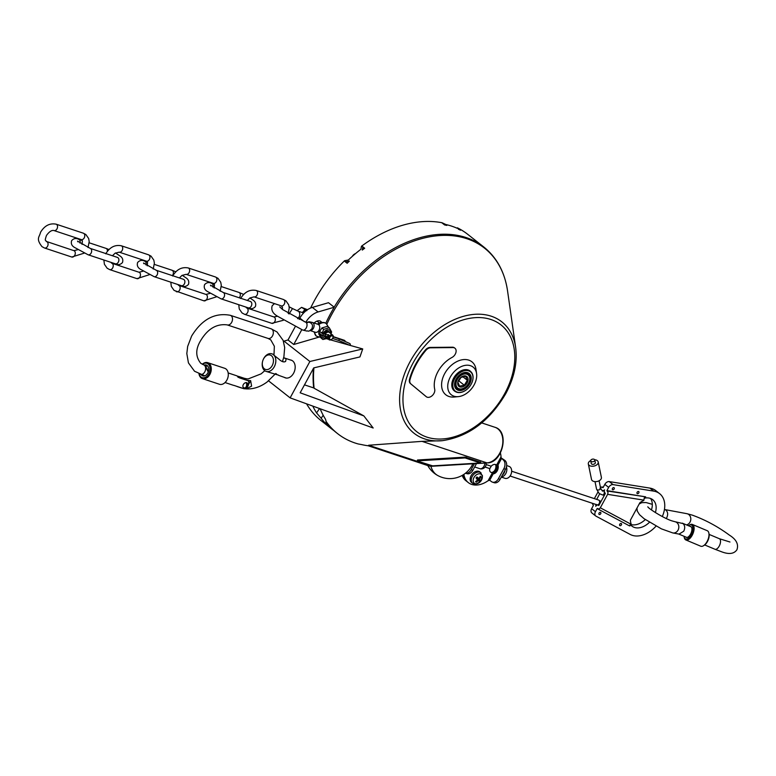 <?xml version="1.0" encoding="UTF-8"?>
<svg xmlns="http://www.w3.org/2000/svg" width="776" height="776" viewBox="0 0 776 776"><rect width="100%" height="100%" fill="white"/><g stroke="black" fill="none" stroke-linecap="round" stroke-linejoin="round"><path stroke-width="1.16" d="M310.06 330.527L315.347 332.283A4.2 2.958 -71.7 0 0 319.062 330.178A4.2 2.958 -71.7 0 0 318.82 324.805L318.47 324.533A4.2 2.958 -71.7 0 0 317.995 324.31L312.321 322.428A4.2 2.958 -71.7 0 1 313.397 328.306A4.2 2.958 108.3 0 1 310.119 330.498M314.649 332.05A7.983 5.5 128.3 0 0 316.259 336.047L313.95 331.818A6.305 4.346 128.3 0 1 313.533 331.682M317.316 324.077L320.566 322.409L324.31 322.515L326.153 323.505A7.983 5.5 -51.7 0 0 324.96 322.865A7.983 5.5 128.3 0 0 318.596 324.62M316.259 336.047L316.356 336.124A7.983 5.5 -51.7 0 1 314.746 332.079M318.694 324.698A7.983 5.5 -51.7 0 1 325.057 322.942A7.983 5.5 -51.7 0 1 326.25 323.582L326.153 323.505A7.983 5.5 -51.7 0 1 326.201 323.543M225.04 382.539L233.246 385.255A5.044 3.55 -71.7 0 0 233.867 385.371L244.081 388.757A5.044 3.55 -71.7 0 0 247.913 386.108A5.044 3.55 -71.7 0 0 248.388 380.822L239.406 377.854M238.184 377.446A5.044 3.55 -71.7 0 0 237.194 376.098A5.044 3.55 -71.7 0 0 236.418 375.681L228.173 372.946M236.99 375.953L238.416 376.428L238.814 377.388M227.3 379.221A7.566 5.325 -71.7 0 0 227.329 379.173A7.566 5.325 -71.7 0 0 228.018 377.107A7.566 5.325 -71.7 0 0 228.028 377.049M219.181 384.168A8.41 5.917 -71.7 0 0 219.463 384.275A8.41 5.917 -71.7 0 0 227.281 379.28A8.41 5.917 -71.7 0 0 228.037 376.981A8.41 5.917 -71.7 0 0 225.03 368.416A8.41 5.917 -71.7 0 0 224.749 368.309A8.41 5.917 -71.7 0 0 224.458 368.231M198.995 373.848A8.41 5.917 -71.7 0 0 202.167 378.533A8.41 5.917 -71.7 0 0 202.439 378.63A8.41 5.917 -71.7 0 0 210.636 372.713A8.41 5.917 -71.7 0 0 208.016 362.78A8.41 5.917 -71.7 0 0 207.735 362.673A8.41 5.917 -71.7 0 0 202.293 364.274M202.449 364.342A7.566 5.325 108.3 0 1 207.153 363.381A7.566 5.325 108.3 0 1 209.442 372.499A7.566 5.325 108.3 0 1 201.886 377.553A7.566 5.325 108.3 0 1 199.151 373.916M201.1 374.604A5.713 4.026 -71.7 0 0 202.536 375.817A5.713 4.026 -71.7 0 0 202.72 375.894A5.713 4.026 -71.7 0 0 208.288 371.869A5.713 4.026 -71.7 0 0 206.513 365.108A5.713 4.026 -71.7 0 0 206.319 365.04A5.713 4.026 -71.7 0 0 204.379 365.06M206.212 366.951L204.039 364.953M204.796 375.826L194.534 371.238L188.442 362.887L186.812 353.555L187.666 346.416L191.633 336.037C201.944 319.295 214.855 312.389 230.365 315.318A5.044 3.55 108.3 0 1 231.151 315.745A5.044 3.55 108.3 0 1 231.927 321.807A5.044 3.55 108.3 0 1 227.193 324.892C216.562 323.534 207.658 328.849 200.499 340.848C195.436 349.326 195.523 356.815 200.78 363.313L204.864 365.389L208.249 371.985L206.891 368.144M246.118 382.616A2.939 2.027 128.3 0 0 243.315 384.595A2.939 2.027 128.3 0 0 244.188 387.855A2.939 2.027 128.3 0 0 244.479 387.874A3.152 1.998 -90.6 0 0 244.692 387.893A3.152 1.998 -90.6 0 0 246.448 386.157A3.152 1.998 -90.6 0 0 246.118 382.616A2.939 2.027 128.3 0 1 247.583 383.557A3.152 3.152 0 0 1 244.188 387.855M685.615 536.934A5.888 2.871 -67.2 0 0 686.178 537.351A5.888 2.871 -67.2 0 0 690.582 534.111A5.888 2.871 -67.2 0 0 690.727 526.506A5.888 2.871 -67.2 0 0 690.039 526.39M684.122 536.914L684.316 537.758A8.41 4.103 -67.2 0 0 685.877 539.96L700.757 546.217A8.41 4.103 -67.2 0 0 703.425 545.78L704.162 545.334A7.566 3.686 -67.2 0 0 707.44 541.551A7.566 3.686 -67.2 0 0 709.022 533.762L708.827 532.928A8.41 4.103 -67.2 0 0 707.275 530.716L692.386 524.46A8.41 4.103 -67.2 0 0 689.718 524.896L688.981 525.342A7.566 3.686 112.8 0 1 692.784 526.933A7.566 3.686 112.8 0 1 691.193 534.732A7.566 3.686 112.8 0 1 684.122 536.914A7.566 3.686 112.8 0 1 684.005 536.264M703.425 545.78A8.41 4.103 -67.2 0 0 707.062 541.58A8.41 4.103 -67.2 0 0 708.827 532.928M685.877 539.96A8.41 4.103 -67.2 0 0 692.173 535.324A8.41 4.103 -67.2 0 0 692.386 524.46M688.438 525.721A7.566 3.686 112.8 0 1 688.981 525.342M664.45 509.366L666.012 510.152C667.913 512.102 668.146 514.643 666.71 517.767L666.254 518.494M679.048 534.101L683.763 531.201C685.198 528.078 684.965 525.546 683.064 523.587L674.907 521.695A5.713 4.947 100.6 0 1 676.546 522.374A5.713 4.947 100.6 0 1 678.04 530.134A5.713 4.947 -79.4 0 1 672.811 532.937L679.048 534.101M327.394 338.404L322.894 339.5L321.089 338.074L318.713 333.825L320.517 335.242L320.876 334.805M322.282 332.768L323.708 329.363L329.276 327.744L331.643 331.992L331.022 333.767M323.33 333.205A4.879 3.356 -51.7 0 1 329.005 329.897A4.879 3.356 -51.7 0 1 330.634 333.467M326.997 338.084A4.879 3.356 -51.7 0 1 324.416 338.336A4.879 3.356 -51.7 0 1 322.709 335.445M322.894 339.5L320.517 335.242M329.276 327.744L327.472 326.318L321.904 327.947L319.421 331.876M321.904 327.947L323.708 329.363M302.204 312.505L303.076 311.768A6.654 4.588 -51.7 0 1 306.19 310.662M306.811 310.672L301.563 307.354L297.024 310.759M303.076 311.768L304.667 309.799M301.563 307.354L307.519 309.711M325.212 333.961A3.366 2.318 -51.7 0 1 329.053 331.808A3.366 2.318 -51.7 0 1 329.558 332.079L328.791 331.478A3.366 2.318 128.3 0 0 328.287 331.207A3.366 2.318 128.3 0 0 324.32 333.602M324.009 335.717A3.366 2.318 128.3 0 0 324.63 336.755L325.396 337.356A3.366 2.318 -51.7 0 1 324.717 335.872M326.541 337.725A3.366 2.318 -51.7 0 1 325.901 337.628A3.366 2.318 -51.7 0 1 325.396 337.356M329.558 332.079A3.366 2.318 -51.7 0 1 330.178 333.108M331.885 339.18A2.939 2.027 -51.7 0 1 331.769 339.277A2.939 2.027 -51.7 0 1 329.441 339.907A2.939 2.027 -51.7 0 1 329.005 339.675A2.939 2.027 -51.7 0 1 329.024 336.396A2.939 2.027 -51.7 0 1 332.206 334.815A2.939 2.027 -51.7 0 1 332.652 335.048L329.296 332.409A2.939 2.027 128.3 0 0 328.859 332.176A2.939 2.027 128.3 0 0 325.493 334.049M325.076 335.95A2.939 2.027 128.3 0 0 325.658 337.026L329.005 339.675M326.861 336.541L327.501 337.24M327.268 337.114L328.617 334.64L327.346 334.669M332.652 335.048A2.939 2.027 -51.7 0 1 332.904 337.832A2.939 2.027 -51.7 0 1 332.846 337.967M332.293 335.921A2.105 1.445 -51.7 0 1 332.788 338.074A2.105 1.445 -51.7 0 1 331.983 339.102A2.105 1.445 -51.7 0 1 330.324 339.558A2.105 1.445 -51.7 0 1 329.887 337.269A2.105 1.445 -51.7 0 1 332.293 335.921M305.841 322.234A16.81 11.582 -51.7 0 1 311.069 315.89A16.81 11.582 -51.7 0 1 318.111 311.942L312.369 307.412L328.5 302.708L334.155 307.16A118.534 81.645 128.3 0 1 466.124 237.563A118.534 81.645 -51.7 0 1 483.836 247.03L467.656 234.274A118.534 81.645 128.3 0 0 457.607 227.94L460.478 230.21A118.534 81.645 128.3 0 0 458.509 229.279L457.5 227.892A118.534 81.645 128.3 0 0 457.345 227.814L457.113 228.251M443.018 223.701L441.845 222.702A118.534 81.645 128.3 0 1 442.029 222.741L445.802 224.506A118.534 81.645 128.3 0 1 451.622 226.126A118.534 81.645 128.3 0 1 457.151 228.26L457.345 227.814M334.155 307.16L334.252 307.238A118.534 81.645 128.3 0 0 330.557 313.688A118.534 81.645 128.3 0 0 325.774 323.233M318.626 337.24L293.745 344.495L288.003 339.966L284.026 341.13L309.876 361.5L362.722 348.938L330.625 339.898M349.53 345.242L338.879 340.509M328.529 339.296L326.56 338.734M349.821 345.33L350.422 344.214L349.695 343.506L339.5 338.986L338.705 340.441L332.603 338.414M349.452 345.213L338.705 340.441M344.301 340.286L333.243 336.619L344.505 340.383L339.102 338.724L349.695 343.506M313.931 367.853A118.534 81.645 128.3 0 0 314.115 388.243L363.847 415.907L300.166 392.801L313.688 367.911L359.938 356.921L362.722 348.938M268.554 380.861L290.127 397.865L373.178 428.003L363.847 415.907M320.149 408.758A117.991 81.267 128.3 0 0 325.513 419.234L326.172 421.552A118.534 81.645 128.3 0 0 337.56 433.6A118.534 81.645 128.3 0 0 355.272 443.077A118.534 81.645 128.3 0 0 358.192 443.959L361.645 444.59A117.991 81.267 128.3 0 0 368.241 445.783L368.639 445.24L422.028 441.36L442.242 440.69A70.907 48.84 -51.7 0 1 424.608 438.896A70.907 48.84 -51.7 0 1 410.067 361.694A70.907 48.84 -51.7 0 1 491.227 316.201A70.907 48.84 -51.7 0 1 515.662 347.58L507.562 290.961C504.778 272.192 496.863 257.545 483.836 247.03M344.99 340.674A106.05 73.041 128.3 0 0 344.767 341.227M476.571 373.498L475.989 369.415A21.02 14.472 128.3 0 0 468.743 360.122A21.02 14.472 128.3 0 0 444.687 373.605A21.02 14.472 128.3 0 0 449.003 396.488A21.02 14.472 128.3 0 0 454.222 397.021L458.325 396.633A17.615 12.135 -51.7 0 1 453.941 396.187A17.615 12.135 -51.7 0 1 450.332 377A17.615 12.135 -51.7 0 1 470.498 365.7A17.615 12.135 -51.7 0 1 476.571 373.498A17.615 12.135 -51.7 0 1 458.325 396.633M454.688 348.046A5.888 4.055 128.3 0 0 454.455 347.842A5.888 4.055 128.3 0 0 452.456 347.202L430.069 347.435A5.888 4.055 128.3 0 0 425.442 349.928A57.414 39.547 128.3 0 0 409.534 379.241A5.888 4.055 128.3 0 0 410.446 383.577L425.791 396.313A5.888 4.055 128.3 0 0 425.849 396.361A5.888 4.055 128.3 0 0 425.898 396.4M470.906 371.762A12.697 8.74 128.3 0 0 470.081 370.976A12.697 8.74 128.3 0 0 453.659 378.106A12.697 8.74 128.3 0 0 454.358 390.91A12.697 8.74 128.3 0 0 455.318 391.531M466.832 389.455A12.271 8.458 -51.7 0 1 456.637 391.909A12.271 8.458 -51.7 0 1 452.941 383.519A12.271 8.458 -51.7 0 1 464.572 370.695A12.271 8.458 -51.7 0 1 472.846 379.425A12.271 8.458 -51.7 0 1 471.565 383.441A12.271 8.458 -51.7 0 1 466.832 389.455L466.745 389.523A12.61 8.681 -51.7 0 1 466.745 389.523A12.61 8.681 -51.7 0 1 454.891 391.22A12.61 8.681 -51.7 0 1 452.476 383.422A12.61 8.681 -51.7 0 1 459.887 372.218A12.61 8.681 -51.7 0 1 470.508 371.423A12.61 8.681 -51.7 0 1 472.923 379.221A12.61 8.681 -51.7 0 1 471.614 383.344A12.61 8.681 -51.7 0 1 471.595 383.392M459.537 374.973A9.293 6.402 128.3 0 1 463.689 372.936A9.293 6.402 -51.7 0 1 468.161 373.799A9.293 6.402 -51.7 0 1 467.812 384.566M467.045 385.536A9.293 6.402 -51.7 0 1 461.138 389.251A9.293 6.402 128.3 0 1 456.657 388.388A9.293 6.402 128.3 0 1 455.793 379.726M461.507 390.367A10.127 6.974 128.3 0 0 471.1 379.784A10.127 6.974 128.3 0 0 464.281 372.577A10.127 6.974 128.3 0 0 459.644 374.886A10.127 6.974 128.3 0 0 455.725 379.852A10.127 6.974 128.3 0 0 461.507 390.367M465.484 387.02A9.244 6.373 -51.7 0 1 465.377 387.108A9.244 6.373 -51.7 0 1 461.148 389.212A9.244 6.373 -51.7 0 1 456.686 388.359A9.244 6.373 -51.7 0 1 457.006 377.689M457.84 376.632A9.244 6.373 -51.7 0 1 463.679 372.975A9.244 6.373 -51.7 0 1 468.141 373.838A9.244 6.373 -51.7 0 1 468.956 382.578A9.244 6.373 -51.7 0 1 468.888 382.704M458.432 380.463A6.305 4.346 128.3 0 0 457.782 382.519A6.305 4.346 128.3 0 0 462.03 387.011A6.305 4.346 128.3 0 0 468.006 380.424A6.305 4.346 128.3 0 0 466.104 376.118A6.305 4.346 128.3 0 0 460.866 377.369A6.305 4.346 128.3 0 0 458.432 380.463A5.044 3.473 128.3 0 0 460.343 378.426A5.044 3.473 128.3 0 0 460.886 377.359M464.048 374.09A8.41 5.791 -51.7 0 1 468.84 382.82A8.41 5.791 -51.7 0 1 465.59 386.943A8.41 5.791 -51.7 0 1 461.739 388.854A8.41 5.791 -51.7 0 1 456.075 382.878A8.41 5.791 -51.7 0 1 464.048 374.09M462.593 376.544L467.336 380.288L465.668 376.341L460.798 377.437M458.519 380.288L457.898 382.228L459.567 386.167L464.29 385.197L467.336 380.288M461.109 377.204L458.82 380.89L464.29 385.197M458.82 380.89L458.238 381.006M410.009 379.619A57.414 39.547 -51.7 0 1 425.927 350.306A5.888 4.055 -51.7 0 1 430.544 347.813L452.941 347.58A5.888 4.055 -51.7 0 1 454.94 348.22A5.888 4.055 -51.7 0 1 455.832 352.828A5.888 4.055 -51.7 0 1 451.991 357.455A25.22 17.373 128.3 0 0 437.965 371.597A25.22 17.373 128.3 0 0 434.705 389.3A5.888 4.055 -51.7 0 1 432.135 395.702A5.888 4.055 -51.7 0 1 426.325 396.74A5.888 4.055 -51.7 0 1 426.266 396.691L410.921 383.955A5.888 4.055 -51.7 0 1 410.009 379.619L409.534 379.241M417.149 460.895L465.144 457.937L480.354 462.981L432.62 465.852L417.372 461.041L417.517 460.003L465.251 457.122L480.47 462.156M432.494 466.163A1.678 1.154 -93.4 0 1 432.193 466.24A1.678 1.154 -93.4 0 1 431.883 466.201A18.498 13.008 108.3 0 1 428.323 465.745L368.241 445.783M333.845 430.564A118.534 81.645 -51.7 0 1 331.4 428.74A118.534 81.645 -51.7 0 1 321.148 418.254L323.185 415.247M443.048 223.643L446.821 225.409A118.534 81.645 128.3 0 0 444.6 224.943L441.728 222.683A118.534 81.645 128.3 0 0 361.8 245.992L364.671 248.252A118.534 81.645 128.3 0 0 362.266 250.076L362.867 247.03L361.674 246.089A118.534 81.645 128.3 0 0 361.47 246.234L360.879 249.28A118.534 81.645 128.3 0 0 348.366 259.999L344.583 260.707A118.534 81.645 128.3 0 0 344.408 260.881L344.612 261.26M310.604 308.043A118.534 81.645 128.3 0 1 344.282 260.998L347.153 263.258A118.534 81.645 128.3 0 1 349.375 261.114L345.601 261.822L344.408 260.881M306.569 403.83A118.534 81.645 128.3 0 0 320.866 420.437L331.4 428.74M321.148 418.254L316.579 412.919A118.534 81.645 -51.7 0 1 312.796 406.09M318.111 311.942L334.252 307.238M312.369 307.412A16.81 11.582 128.3 0 0 305.327 311.36A16.81 11.582 128.3 0 0 299.856 318.131L299.148 319.44M301.777 329.713L293.745 344.495M321.545 322.234A6.305 4.346 128.3 0 0 320.857 321.468A6.305 4.346 128.3 0 0 314.144 323.029M295.132 326.841L288.003 339.966M283.638 341.847L284.026 341.13M290.127 397.865L309.876 361.5M284.559 377.505A9.331 6.567 -71.7 0 0 285.364 377.863A9.331 6.567 -71.7 0 0 293.609 373.198A9.331 6.567 -71.7 0 0 291.233 360.151A9.331 6.567 -71.7 0 0 290.379 359.957M313.446 368.358A118.534 81.645 128.3 0 0 313.688 387.913L304.483 384.857M263.229 359.55L263.326 359.327A9.244 6.509 108.3 0 1 263.753 358.464A9.244 6.509 108.3 0 1 271.92 353.837A9.244 6.509 108.3 0 1 274.277 366.767A9.244 6.509 108.3 0 1 266.11 371.394A9.244 6.509 108.3 0 1 262.482 361.858L262.54 361.616A7.566 5.325 108.3 0 1 263.229 359.55A7.566 5.325 108.3 0 1 263.578 358.842A7.566 5.325 108.3 0 1 271.435 355.699A7.566 5.325 108.3 0 1 272.192 365.632A7.566 5.325 108.3 0 1 265.237 369.327A7.566 5.325 108.3 0 1 262.54 361.616M266.11 371.394L277.43 374.847L275.907 373.547M278.458 375.274L286.228 378.058M278.264 374.963L277.43 374.847M283.657 357.736L286.121 358.842L285.626 361.393L284.918 361.703M285.626 361.393C283.938 362.489 281.717 361.761 278.972 359.191L273.385 354.787M283.318 361.829A5.548 0.97 28.5 0 0 282.61 361.15M248.184 378.882L248.436 378.882A23.92 16.48 -51.7 0 1 246.584 378.785A23.92 16.48 -51.7 0 1 244.673 378.436M237.446 386.594L241.685 388A5.044 3.55 108.3 0 1 241.181 387.884L237.049 386.516M239.318 376.806L240.667 378.261M246.584 378.785L244.353 378.31A5.044 3.55 -71.7 0 1 245.138 378.736A5.044 3.55 108.3 0 1 246.06 379.939L240.608 378.125M246.06 379.939A23.92 16.48 128.3 0 0 250.638 380.618L251.589 386.157L246.157 388.883A33.242 22.892 -51.7 0 1 245.468 388.815A33.242 22.892 -51.7 0 1 244.75 388.718L245.468 388.815M275.752 373.508L267.148 381.957C260.387 386.943 253.432 389.261 246.293 388.892L246.913 387.486M242.655 388.291A33.242 22.892 -51.7 0 1 241.685 388M248.553 384.459L250.638 380.618M326.201 421.63L325.939 422.028A118.534 81.645 128.3 0 0 336.183 432.513L337.56 433.6M355.495 253.616A4.472 3.075 128.3 0 0 352.673 255.799A4.472 3.075 128.3 0 0 352.323 256.361M362.867 247.03L363.847 248.795M505.03 470.207A6.305 4.433 108.3 0 1 502.334 475.184M492.44 482.129L494.137 482.691A6.722 4.734 -71.7 0 0 496.727 482.556A6.722 4.734 -71.7 0 0 500.083 479.325L505.554 469.257A6.722 4.734 -71.7 0 0 506.66 464.261A6.722 4.734 -71.7 0 0 504.885 460.42L501.17 457.889L503.178 459.858A6.722 4.734 108.3 0 1 504.963 463.689A6.722 4.734 108.3 0 1 503.847 468.694L498.376 478.763A6.722 4.734 108.3 0 1 495.03 481.993A6.722 4.734 108.3 0 1 492.44 482.129A6.722 4.734 108.3 0 1 491.392 481.566L489.714 480.247L488.114 480.703A22.698 15.636 -51.7 0 1 471.711 484.418A22.698 15.636 -51.7 0 1 468.316 482.604A22.698 15.636 -51.7 0 1 463.883 474.369M467.133 481.654A22.698 15.636 -51.7 0 1 466.638 481.285A22.698 15.636 -51.7 0 1 462.651 475.145M462.205 475.407A22.698 15.636 128.3 0 0 465.92 480.722L466.638 481.285M463.33 474.737A22.698 15.636 128.3 0 0 467.598 482.041L468.316 482.604M489.714 480.247L493.187 473.855L492.382 472.846L488.114 480.703M476.512 463.573L472.856 470.305A6.722 4.734 -71.7 0 1 469.499 473.535A6.722 4.734 -71.7 0 1 466.91 473.67L465.493 473.205A6.722 4.734 108.3 0 0 467.802 472.972A6.722 4.734 108.3 0 0 471.158 469.742L474.437 463.689M500.384 453.009A22.698 15.636 -51.7 0 1 501.015 456.948L501.17 457.898M501.015 456.948L496.688 464.911L497.979 465.037A5.888 4.142 -71.7 0 1 493.187 473.855M496.688 464.911L495.554 464.533A5.044 3.55 108.3 0 1 495.078 469.82A5.044 3.55 108.3 0 1 491.247 472.468L492.382 472.846A5.044 3.55 108.3 0 0 496.213 470.198A5.044 3.55 108.3 0 0 496.688 464.911M491.247 472.468A4.588 3.162 -51.7 0 1 489.831 468.617L485.087 467.045M486.106 462.991A5.044 5.044 0 0 1 480.868 468.927A4.588 3.162 -51.7 0 1 480.189 468.801L474.67 466.977M480.082 472.099A6.722 4.637 128.3 0 0 479.937 471.963A6.722 4.637 128.3 0 0 472.254 474A6.722 4.637 128.3 0 0 471.236 482.197A6.722 4.637 128.3 0 0 471.614 482.517L472.72 483.312A6.664 4.588 -51.7 0 1 472.341 482.992A6.664 4.588 -51.7 0 1 473.438 474.757A6.664 4.588 -51.7 0 1 480.965 472.856A6.664 4.588 -51.7 0 1 481.101 472.982M489.831 468.617L491.198 466.221L486.145 464.543M491.198 466.221A4.588 3.162 -51.7 0 1 495.554 464.533M480.509 481.508A5.597 3.851 -51.7 0 1 474.068 482.992A5.597 3.851 -51.7 0 1 474.99 476.086A5.597 3.851 -51.7 0 1 481.43 474.592A5.597 3.851 -51.7 0 1 480.509 481.508M479.636 478.918L479.558 479.51A10.922 1.096 36.8 0 1 480.46 480.47A3.657 2.522 128.3 0 1 480.072 480.975A3.657 2.522 128.3 0 1 479.616 481.43L478.161 480.606A10.922 8.536 133.4 0 1 476.212 482.216A3.657 2.522 128.3 0 1 475.581 481.595A10.922 7.197 -44.6 0 0 477.531 479.985L476.066 477.938A3.657 2.522 128.3 0 1 476.464 477.434A3.657 2.522 128.3 0 1 476.91 476.978A10.922 1.397 38.3 0 1 478.452 478.423L479.005 478.297A10.922 7.217 -47.5 0 0 480.315 476.192A3.657 2.522 128.3 0 1 480.955 476.813A10.922 8.507 136.9 0 1 479.636 478.918L478.947 478.365M478.501 478.462L476.716 477.376L479.005 478.297M479.927 476.9L480.955 476.813M477.599 477.279L477.473 478.239L480.46 480.47M478.414 478.996A2.299 1.581 128.3 0 1 477.861 479.626L478.637 480.431M478.714 480.48L476.474 478.559M476.115 481.198L476.212 482.216M476.173 478.035L476.173 478.035A3.317 2.28 -51.7 0 1 476.551 477.531A3.317 2.28 -51.7 0 1 476.988 477.094L476.183 478.035M501.412 476.881A6.305 4.433 -71.7 0 0 505.894 473.36A6.305 4.433 -71.7 0 0 506.408 467.045M501.296 477.085L505.03 478.326A6.305 4.433 -71.7 0 0 510.598 475.184A6.305 4.433 -71.7 0 0 510.783 467.773A6.305 4.433 -71.7 0 0 508.998 466.357L506.66 465.581M510.075 476.008L596.977 504.807A2.522 1.775 -71.7 0 0 599.431 503.032A2.522 1.775 -71.7 0 0 598.558 500.016L511.665 471.226M604.203 490.995L603.185 490.81A2.105 1.426 99 0 1 603.66 491.024A2.105 1.426 99 0 1 604.048 493.827A2.105 1.426 99 0 1 602.525 494.962L604.388 495.263M598.849 505.467L598.315 505.176L598.791 505.554L605.309 493.565L604.164 491.315L604.591 489.85L602.418 491.15M656.03 526.157A25.22 17.373 -51.7 0 1 634.341 535.818A25.22 17.373 -51.7 0 1 630.19 534.441L595.978 516.156A4.2 2.891 -51.7 0 1 595.687 515.962A4.2 2.891 -51.7 0 1 594.852 514.362A4.2 2.891 -51.7 0 1 595.454 511.714L597.2 508.484L599.043 509.027L600.314 507.795L607.618 494.341L608.044 492.45L606.9 490.626L608.656 487.406A4.2 2.891 -51.7 0 1 610.673 485.223A4.2 2.891 -51.7 0 1 613.108 484.622L653.712 491.121A25.22 17.373 -51.7 0 1 659.639 493.662A25.22 17.373 -51.7 0 1 662.297 516.544M592.224 503.236L593.378 505.467L591.622 508.697A4.2 2.891 128.3 0 0 591.021 511.345A4.2 2.891 128.3 0 0 591.855 512.936L595.687 515.962M597.869 492.168L594.358 498.628M659.639 493.662L655.817 490.645A25.22 17.373 128.3 0 0 649.881 488.104L609.276 481.595A4.2 2.891 128.3 0 0 606.842 482.206A4.2 2.891 128.3 0 0 604.824 484.379L603.068 487.609L601.225 487.076L599.964 488.298M603.224 487.338L601.225 487.076M596.676 499.395L599.673 493.875M598.121 505.05L596.948 505.021L595.687 506.243L596.113 504.361M650.589 498.493A16.81 11.582 -51.7 0 1 651.442 509.929M645.293 519.58A16.81 11.582 -51.7 0 1 642.829 521.617A16.81 11.582 -51.7 0 1 630.723 524.469M628.977 525.614L629.879 525.953L630.548 524.731A16.81 11.582 128.3 0 0 631.916 526.109A16.81 11.582 128.3 0 0 646.66 524.644A16.81 11.582 128.3 0 0 649.405 522.326M655.38 512.587A16.81 11.582 128.3 0 0 652.732 499.705A16.81 11.582 128.3 0 0 645.021 498.066L644.429 498.231M607.375 491.004L645.69 496.844L606.9 490.626M638.561 491.489A1.261 0.873 128.3 0 0 637.377 493.672A1.261 0.873 128.3 0 0 638.561 491.489M621.178 523.49A1.261 0.873 128.3 0 0 619.995 525.672A1.261 0.873 128.3 0 0 621.178 523.49M613.894 487.609A1.261 0.873 128.3 0 0 612.71 489.792A1.261 0.873 128.3 0 0 613.894 487.609M600.469 512.335A1.261 0.873 128.3 0 0 599.285 514.517A1.261 0.873 128.3 0 0 600.469 512.335M629.705 525.41L631.111 523.8A16.81 11.582 128.3 0 1 630.422 520.133L639.899 502.683A16.81 11.582 128.3 0 1 643.75 500.52L644.507 497.009M593.931 461.371A2.085 1.31 168.3 0 1 590.711 460.857A2.085 1.31 168.3 0 1 591.564 459.499A2.085 1.31 168.3 0 1 594.785 460.013A2.085 1.31 168.3 0 1 593.931 461.371M595.347 462.748L595.279 462.447A2.105 1.319 -11.7 0 1 595.328 462.574A2.105 1.319 -11.7 0 1 594.668 463.805A2.105 1.319 -11.7 0 1 591.787 464.116A2.105 1.319 -11.7 0 1 591.215 463.417A2.105 1.319 -11.7 0 1 591.196 463.214M594.678 459.751A5.044 3.162 168.3 0 1 598.209 461.972A5.044 3.162 168.3 0 1 596.637 464.94A5.044 3.162 168.3 0 1 591.564 466.211A5.044 3.162 168.3 0 1 588.334 464.019A5.044 3.162 168.3 0 1 589.905 461.051A5.044 3.162 168.3 0 1 590.701 460.566M588.334 464.019L591.516 479.403A5.044 3.162 -11.7 0 0 594.746 481.605A5.044 3.162 -11.7 0 0 599.819 480.334A5.044 3.162 -11.7 0 0 601.39 477.366L598.209 461.972M322.476 333.554L325.493 334.214L320.566 332.235L322.476 333.554M328.859 335.455L325.716 334.417L324.921 335.872L328.151 336.968M324.727 333.923L320.614 332.118M297.557 318.674A4.2 2.958 108.3 0 0 299.041 316.977A4.2 2.958 -71.7 0 0 297.965 311.108L303.62 312.98M289.041 313.97L292.504 308.557L289.157 306.782M307.568 322.7L305.511 322.127A4.2 2.745 -70.3 0 1 306.277 327.899A4.2 2.745 109.7 0 1 302.679 330.043L277.401 316.162C272.686 313.388 270.95 309.915 272.192 305.734L274.471 303.61M306.83 322.544A4.2 4.113 -5.8 0 1 312.553 325.93L312.02 328.626C307.568 332.972 308.732 330.275 307.024 331.09L302.679 330.043M246.496 307.868A3.366 2.367 108.3 0 1 246.69 307.926A3.366 2.367 108.3 0 1 247.214 308.208A3.366 2.367 108.3 0 1 247.728 312.253A3.366 2.367 108.3 0 1 244.576 314.309L271.804 323.33A3.366 2.367 -71.7 0 0 274.956 321.274A3.366 2.367 -71.7 0 0 274.442 317.229A3.366 2.367 108.3 0 0 273.918 316.947L277.469 316.22M288.216 313.455L289.254 307.859L288.701 304.803L285.927 300.845L283.395 299.488A3.366 2.367 -71.7 0 1 283.919 299.769A3.366 2.367 108.3 0 1 284.433 303.814A3.366 2.367 108.3 0 1 281.281 305.87L254.053 296.849A3.366 2.367 108.3 0 0 257.205 294.793A3.366 2.367 108.3 0 0 256.691 290.748A3.366 2.367 -71.7 0 0 256.167 290.466C249.794 289.254 244.615 291.941 240.608 298.527M248.281 307.859A3.366 2.367 -71.7 0 0 251.249 306.18A3.366 2.367 -71.7 0 0 250.396 301.476L223.168 292.455A3.366 2.367 -71.7 0 1 224.021 297.15A3.366 2.367 108.3 0 1 221.053 298.838L248.281 307.859C250.968 309.275 253.345 308.848 255.411 306.559C256.264 303.62 255.285 301.36 252.481 299.749L249.93 297.935M243.683 294.414L238.911 292.416A3.366 2.367 108.3 0 1 239.765 297.121A3.366 2.367 -71.7 0 1 239.309 297.8M221.053 298.838L207.473 291.504C204.66 289.894 203.69 287.634 204.544 284.695C206.61 282.406 208.986 281.979 211.683 283.395A3.366 2.367 108.3 0 1 212.925 287.159M216.339 296.868L203.855 300.816A3.366 2.367 -71.7 0 0 207.017 298.76A3.366 2.367 -71.7 0 0 206.494 294.715A3.366 2.367 -71.7 0 0 205.98 294.424L178.752 285.403A3.366 2.367 108.3 0 1 179.266 285.684A3.366 2.367 -71.7 0 1 179.789 289.729A3.366 2.367 -71.7 0 1 176.637 291.786A3.366 2.367 -71.7 0 1 176.113 291.504M178.558 285.355A3.366 2.367 108.3 0 1 178.752 285.403L177.772 284.491M179.392 277.944L181.933 275.451L186.114 274.335A3.366 2.367 108.3 0 0 189.266 272.279A3.366 2.367 108.3 0 0 188.752 268.234A3.366 2.367 -71.7 0 0 188.228 267.953L215.456 276.974A3.366 2.367 -71.7 0 1 215.97 277.255A3.366 2.367 108.3 0 1 216.494 281.3A3.366 2.367 108.3 0 1 213.342 283.356L214.486 284.821L214.186 287.993M46.463 241.578A3.366 2.367 108.3 0 1 46.657 241.627A3.366 2.367 108.3 0 1 47.171 241.908A3.366 2.367 108.3 0 1 47.695 245.953A3.366 2.367 108.3 0 1 44.533 248.01L71.761 257.031A3.366 2.367 108.3 0 0 74.913 254.974A3.366 2.367 108.3 0 0 74.399 250.929A3.366 2.367 -71.7 0 0 73.875 250.648L77.784 249.707M56.134 224.177A3.366 2.367 108.3 0 1 56.648 224.458A3.366 2.367 -71.7 0 1 57.172 228.503A3.366 2.367 -71.7 0 1 54.019 230.559L81.237 239.58A3.366 2.367 -71.7 0 0 84.4 237.524A3.366 2.367 -71.7 0 0 83.876 233.479A3.366 2.367 108.3 0 0 83.352 233.198L56.134 224.177C49.761 222.954 44.572 225.641 40.575 232.228C39.45 237.31 35.657 238.474 42.001 246.652L44.533 248.01M111.618 263.171A3.366 2.367 108.3 0 1 111.812 263.219A3.366 2.367 108.3 0 1 112.336 263.51A3.366 2.367 108.3 0 1 112.859 267.555A3.366 2.367 108.3 0 1 109.697 269.611L136.925 278.632A3.366 2.367 108.3 0 0 140.078 276.576A3.366 2.367 108.3 0 0 139.564 272.531A3.366 2.367 -71.7 0 0 139.04 272.25L143.153 271.173M121.298 245.769A3.366 2.367 108.3 0 1 121.813 246.05A3.366 2.367 -71.7 0 1 122.336 250.095A3.366 2.367 -71.7 0 1 119.174 252.151L146.402 261.173A3.366 2.367 -71.7 0 0 149.555 259.116A3.366 2.367 -71.7 0 0 149.041 255.071A3.366 2.367 108.3 0 0 148.517 254.79L121.298 245.769C114.926 244.556 109.736 247.243 105.74 253.83M430.913 466.24A25.22 17.78 118.6 0 0 437.81 475.552A25.22 25.22 0 0 0 472.856 463.786M704.705 544.956L714.929 549.243A5.713 2.784 -67.2 0 0 719.216 546.091A5.713 2.784 -67.2 0 0 719.352 538.709L729.964 542.007M714.929 549.243L721.253 551.649C728.809 554.597 734.038 553.967 736.919 549.757C738.839 544.325 736.317 539.436 729.362 535.101C717.819 526.584 705.471 519.92 692.299 515.128L686.886 513.683A5.713 4.947 100.6 0 1 690.029 522.112A5.713 4.947 100.6 0 1 686.479 524.896M156.238 270.271A3.366 2.367 108.3 0 1 157.091 274.976A3.366 2.367 108.3 0 1 154.114 276.654L181.341 285.675A3.366 2.367 -71.7 0 0 184.319 283.997A3.366 2.367 108.3 0 0 183.456 279.292L156.238 270.271L143.541 262.977L143.822 263.685M175.842 271.804L171.971 270.232A3.366 2.367 -71.7 0 1 172.835 274.937A3.366 2.367 108.3 0 1 172.379 275.616M145.985 264.975A3.366 2.367 -71.7 0 0 144.743 261.211L147.382 262.084M90.249 248.398A3.366 2.367 108.3 0 1 91.102 253.102A3.366 2.367 108.3 0 1 88.134 254.79L115.352 263.811A3.366 2.367 -71.7 0 0 118.33 262.123A3.366 2.367 108.3 0 0 117.477 257.428L90.249 248.398L77.552 241.113L77.833 241.821M107.389 251.317A3.366 2.367 -71.7 0 0 105.982 248.369L89.192 242.801M79.996 243.111A3.366 2.367 -71.7 0 0 78.764 239.347L82.217 240.492M326.88 324.155A118.088 81.334 -51.7 0 1 331.721 314.464A118.088 81.334 -51.7 0 1 466.871 238.707A118.088 81.334 -51.7 0 1 507.562 290.961M319.654 333.515L322.04 335.251A0.844 0.708 102.1 0 0 322.263 335.348C321.371 335.95 315.987 331.42 320.711 332.138L325.134 333.961M328.17 336.939L325.231 335.969M412.997 363.1A67.997 46.832 -51.7 0 1 490.81 319.47A67.997 46.832 -51.7 0 1 504.749 393.51A67.997 46.832 -51.7 0 1 426.926 437.13A67.997 46.832 -51.7 0 1 412.997 363.1M425.927 350.306L425.442 349.928M452.941 347.58L452.456 347.202M487.609 462.816A1.678 1.154 -93.4 0 1 487.27 462.923A1.678 1.154 -93.4 0 1 486.959 462.884L431.883 466.201L368.639 445.24M428.323 465.745L432.193 466.24L487.27 462.923C502.635 462.913 509.851 431.359 495.04 427.314A18.498 13.008 -71.7 0 1 499.744 453.174A18.498 13.008 -71.7 0 1 486.959 462.884L422.028 441.36M299.856 318.131L304.405 321.71M230.365 315.318L271.212 328.849A5.044 3.55 108.3 0 1 271.988 329.276A5.044 3.55 108.3 0 1 272.764 335.339A5.044 3.55 108.3 0 1 268.04 338.423L270.775 339.888L274.355 346.261L274.006 354.739M203.516 364.778A5.044 3.55 108.3 0 1 204.301 365.195A5.044 3.55 -71.7 0 1 205.077 371.267A5.044 3.55 -71.7 0 1 200.344 374.352M319.537 408.545L316.579 412.919M503.178 459.858L504.885 460.42M503.847 468.694L505.554 469.257M498.376 478.763L500.083 479.325M501.509 458.538L497.979 465.037M484.864 463.068A5.044 3.55 108.3 0 1 484.02 466.153A5.044 3.55 108.3 0 1 480.189 468.801M471.158 469.742L472.856 470.305M474.136 483.885A6.664 4.588 -51.7 0 1 472.72 483.312L475.989 484.108L480.528 481.556L482.497 475.843L479.937 471.963M477.473 478.239L479.558 479.51M480.199 480.247A3.317 2.28 -51.7 0 1 479.384 481.178M477.463 480.043L478.161 480.606M476.348 481.886A3.317 2.28 -51.7 0 1 475.824 481.421M477.609 479.403L476.221 477.997L477.609 479.393M480.16 476.483A3.317 2.28 -51.7 0 1 480.373 476.648A3.317 2.28 -51.7 0 1 480.635 476.998M608.656 487.406L604.824 484.379M591.622 508.697L595.454 511.714M613.108 484.622L609.276 481.595M645.69 496.844L645.021 498.066M653.712 491.121L649.881 488.104M630.917 524.159L600.314 507.795M607.618 494.341L643.944 500.161M603.185 490.81L601.778 490.219L600.634 488.22A2.085 1.31 168.3 0 1 599.761 489.578A2.085 1.31 168.3 0 1 596.977 489.675A2.085 1.31 168.3 0 1 596.899 489.617A2.085 1.31 168.3 0 1 596.802 489.53A2.085 1.31 168.3 0 1 596.54 489.064L594.998 481.624M465.144 457.937L465.251 457.122M417.517 460.003L417.42 460.818M466.327 458.092L466.425 457.277M480.392 462.758L480.499 461.933M333.205 336.9L339.5 338.986M325.716 334.417L322.574 333.728L320.789 332.186M322.835 333.796A0.844 0.708 102.1 0 1 322.263 335.348L325.134 335.959M292.504 308.557L297.965 311.108M302.95 312.757L305.317 311.37M305.511 322.127L282.6 309.556L279.738 306.869M312.321 322.428L309.11 321.768L306.413 322.428M326.25 323.582L328.442 327.084M320.653 337.424L316.356 336.124M273.918 316.947L246.69 307.926L245.72 307.015M238.746 304.696L239.27 308.984L242.044 312.951L244.576 314.309M283.298 320.294L271.804 323.33M283.395 299.488L256.167 290.466M247.331 300.457L249.882 297.974L254.053 296.849M282.415 309.411L282.435 307.335L281.281 305.87M210.762 285.869L210.471 285.161L223.168 292.455M251.133 301.951L250.396 301.476M211.683 283.395L214.312 284.268M221.286 286.577L238.911 292.416M210.083 293.347L205.98 294.424M203.855 300.816L174.105 290.428L171.331 286.47L170.798 282.183M220.151 291.233L221.305 285.345L220.753 282.289L217.988 278.332L215.456 276.974M186.114 274.335L213.342 283.356M172.67 276.014C176.666 269.418 181.856 266.731 188.228 267.953M224.749 368.309L207.735 362.673M219.463 384.275L202.439 378.63M204.321 365.04L207.861 366.214M73.875 250.648L46.172 241.375C45.823 239.435 44.222 242.141 46.482 235.438C49.295 231.578 51.808 229.948 54.019 230.559M84.157 253.17L71.761 257.031M82.023 244.411L82.392 241.035L81.237 239.58M88.018 247.534L89.211 241.569L88.658 238.513L85.884 234.556L83.352 233.198M139.04 272.25L111.812 263.219L110.842 262.317M103.868 259.999L104.401 264.286L107.166 268.254L109.697 269.611M149.399 274.685L136.925 278.632M112.452 255.76L115.003 253.277L119.174 252.151M147.256 265.819L147.556 262.637L146.402 261.173M153.211 269.049L154.375 263.161L153.823 260.105L151.048 256.148L148.517 254.79M427.78 465.561A25.22 25.22 0 0 0 437.81 475.552M639.191 503.993L641.8 502.654L646.107 502.557L652.315 504.332M674.907 521.695L672.501 521.035C664.809 518.96 648.076 508.367 647.814 506.796M672.811 532.937L661.424 528.863L644.09 518.707L639.55 514.721L637.261 511.045L636.96 508.105M678.728 534.043L686.867 537.467M682.327 523.15L691.29 526.923M709.138 534.412L719.352 538.709M686.886 513.683L664.974 509.589M181.341 285.675C184.038 287.101 186.415 286.664 188.481 284.375C189.334 281.445 188.355 279.176 185.551 277.575L182.224 275.267M184.193 279.777L183.456 279.292M144.743 261.211C142.056 259.795 139.68 260.232 137.614 262.511C136.751 265.45 137.73 267.72 140.543 269.32L154.114 276.654M171.971 270.232L154.356 264.393M115.352 263.811C118.049 265.227 120.425 264.791 122.492 262.511C123.345 259.572 122.365 257.302 119.562 255.702L115.517 252.947M118.204 257.904L117.477 257.428M78.764 239.347C76.067 237.922 73.691 238.358 71.625 240.647C70.771 243.577 71.741 245.846 74.554 247.447L88.134 254.79M108.989 249.542L105.982 248.369M317.006 321.109L319.246 322.874M515.662 347.58C517.553 362.382 514.265 377.728 505.787 393.607C489.646 421.048 468.462 436.752 442.242 440.69M453.62 390.221L454.891 391.22M469.238 370.424L470.508 371.423M468.141 373.838L467.656 373.46M454.94 348.22L454.455 347.842M495.04 427.314L481.741 422.91M292.048 360.51L284.152 357.891M273.317 354.302L271.92 353.837M282.445 361.616L283.9 356.747L284.676 347.502L283.124 340.363L277.013 331.963L271.212 328.849M248.33 378.863L261.124 373.857L264.781 370.705M244.353 378.31L238.736 376.447M241.181 387.884L242.927 388.378M227.193 324.892L268.04 338.423M598.034 504.72L599.062 505.06M599.363 500.724L601.099 501.306M628.987 525.624L597.966 509.037M598.18 505.079L598.859 505.448M603.301 487.183L602.137 486.998M602.525 494.962L599.169 493.517L596.521 489.074M591.283 463.621L590.711 460.857M600.624 488.22L599.082 480.78M595.347 462.709L594.785 460.013M480.616 462.894L480.722 462.079M338.831 340.509L332.584 338.433"/></g></svg>
